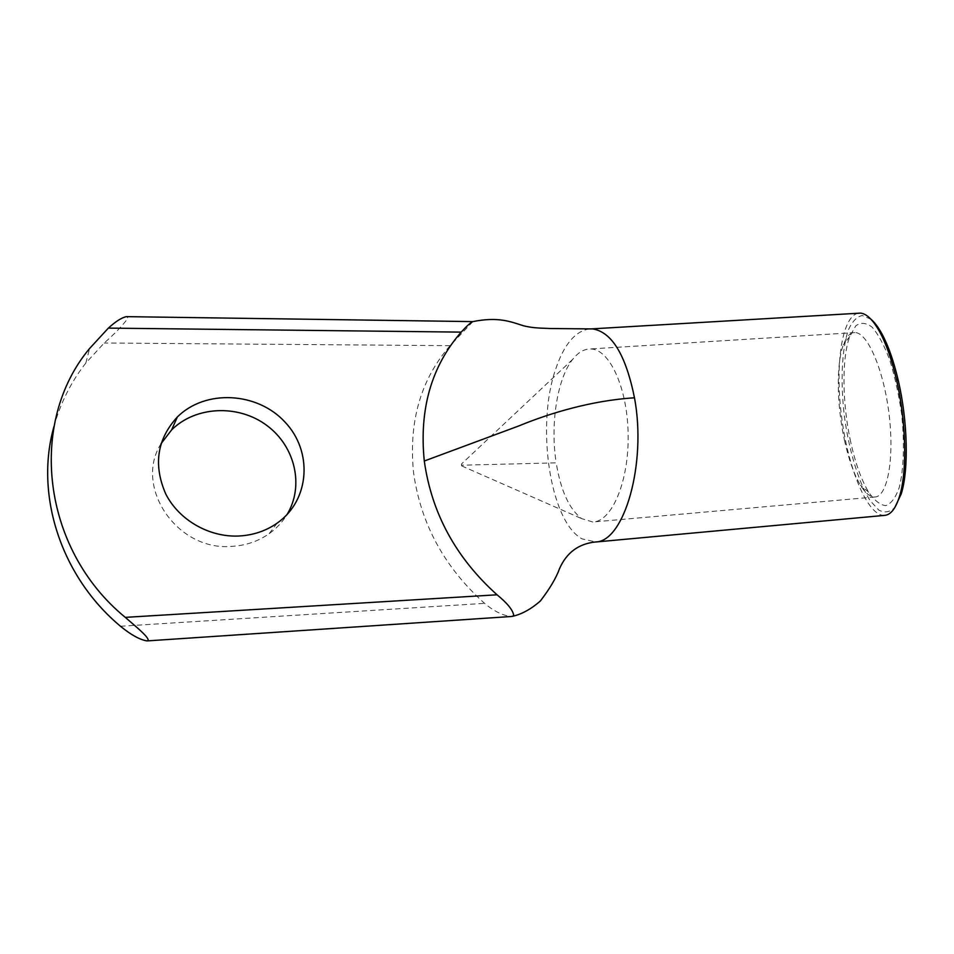 <?xml version="1.0" encoding="UTF-8"?>
<svg xmlns="http://www.w3.org/2000/svg" width="954" height="954" viewBox="0 0 954 954"><rect width="100%" height="100%" fill="white"/><g stroke="black" fill="none" stroke-linecap="round" stroke-linejoin="round"><path stroke-width="0.72" stroke-dasharray="4.77 3.58" d="M871.002 319.28L862.273 315.488C856.883 316.68 852.28 321.403 848.488 329.679C841.786 348.782 840.271 381.564 844.373 416.039C848.953 450.443 858.695 482.974 870.179 500.719L878.837 510.116C884.632 513.145 889.963 512.274 894.852 507.48M884.418 515.398C867.377 516.197 847.605 467.555 841.321 414.644C834.81 361.9 842.561 313.115 859.852 313.091M589.572 328.892C575.274 330.99 563.957 344.466 555.598 369.341C535.969 425.615 549.766 521.349 582.059 538.879L595.809 541.944M850.706 442.084C842.239 403.733 841.595 358.43 849.728 336.535L855.774 325.851C860.699 322.154 866.172 322.631 872.194 327.258C878.36 334.365 884.203 345.288 889.736 360.004C894.816 376.448 898.763 394.396 901.59 413.833C904.69 443.109 903.772 469.869 899.169 487.768C895.532 497.869 891.048 503.831 885.717 505.644C880.113 504.976 874.436 500.492 868.677 492.204C861.367 479.957 855.368 463.25 850.706 442.084M461.402 465.206L461.569 463.918L461.402 465.206L556.206 462.857C560.713 490.523 569.18 509.114 581.606 518.606L592.839 522.017C611.848 521.695 629.032 481.52 628.137 434.285C627.482 387.05 608.998 348.055 590.013 348.973C585.136 349.069 580.521 351.239 576.144 355.472L572.686 359.336C557.064 378.845 550.124 424.649 556.206 462.857M844.433 440.044C848.619 459.172 853.961 474.233 860.46 485.228C865.266 493.075 870.012 496.998 874.711 497.01C886.97 497.296 894.566 460.46 889.176 415.085C883.869 369.806 867.293 331.849 854.784 332.6C851.552 332.576 848.702 334.544 846.27 338.515L843.312 344.823C836.026 364.655 836.896 405.712 844.433 440.044M472.91 321.581L450.109 345.658C420.738 379.418 408.55 421.644 413.535 472.361C420.595 523.507 444.266 567.165 484.56 603.357C493.576 610.977 502.364 615.366 510.903 616.534M53.961 426.545C60.46 403.005 71.085 381.85 85.836 363.045L104.213 342.999C114.838 333.685 122.732 325.433 127.884 318.242L127.025 316.656M161.071 443.634C133.465 486.79 177.05 551.114 231.357 546.392C245.512 545.652 258.117 541.407 269.171 533.656C276.469 528.444 282.396 522.112 286.963 514.659M450.109 345.658L104.213 342.999M120.466 626.253L484.56 603.357M591.874 328.868L590.884 328.915M572.686 359.348L461.569 463.918M461.676 465.91L581.606 518.606M849.728 336.535L843.312 344.823M868.677 492.204L860.46 485.228M854.784 332.588L590.013 348.973M874.711 496.998L592.839 522.017M85.836 363.045L89.604 348.484M269.171 533.656L277.161 523.138"/><path stroke-width="1.43" d="M894.852 507.48L901.256 493.814C908.804 469.928 907.791 420.929 898.203 380.241C893.707 361.101 888.305 345.694 881.997 333.995C878.336 327.305 874.675 322.404 871.002 319.28M859.852 313.091C866.196 313.198 872.85 319.518 879.815 332.028C886.266 344.012 891.799 359.837 896.414 379.489C906.264 421.37 907.278 471.717 899.586 496.128C895.723 508.601 890.666 515.017 884.418 515.398L595.046 542.063M510.903 616.534L512.465 616.332C521.826 614.209 531.128 609.093 540.369 600.984C549.838 588.654 556.242 577.814 559.604 568.465C566.736 552.461 578.804 543.625 595.809 541.944C624.19 541.514 646.895 463.763 634.482 397.806C625.848 355.15 611.967 332.195 592.839 328.927L589.572 328.892M127.025 316.656L126.441 316.645C121.802 317.551 115.768 321.367 108.362 328.104L461.187 332.123C431.375 366.36 419.08 409.326 424.291 461.02C431.625 513.18 455.869 557.768 497.046 594.795L125.284 617.369C135.098 626.003 148.872 636.938 148.168 640.432L146.916 640.909C139.654 639.657 130.841 634.768 120.466 626.253C60.662 576.395 34.642 494.506 53.961 426.545M512.465 616.332L513.717 615.437C513.002 610.19 507.445 603.31 497.058 594.795M461.199 332.111C466.852 325.946 470.739 322.44 472.886 321.593M108.362 328.104L89.604 348.484C28.155 421.716 40.939 548.3 125.284 617.369M238.56 536.029C209.129 537.317 178.982 520.061 165.769 494.005C153.141 464.968 156.993 439.293 177.361 416.97C205.563 388.922 257.318 392.058 284.852 421.918C312.972 451.266 310.074 500.087 277.161 523.138C265.892 531.008 253.025 535.301 238.56 536.029M286.963 514.659C304.529 485.991 295.156 446.269 266.786 425.424C238.619 404.329 195.94 405.772 171.625 429.896L161.071 443.634M896.414 379.489L898.203 380.241M634.482 397.806C591.647 400.453 549.242 413.344 518.773 425.949L424.291 461.02M881.997 333.995L879.815 332.028M901.256 493.814L899.586 496.128M859.852 313.151L591.874 328.868M592.839 328.927L550.601 328.522C535.087 328.009 531.39 327.592 523.531 325.791C510.628 321.689 498.429 316.537 472.91 321.581M126.441 316.645L472.826 321.605M147.238 640.897L511.153 616.511M171.625 429.896L177.361 416.97"/></g></svg>
